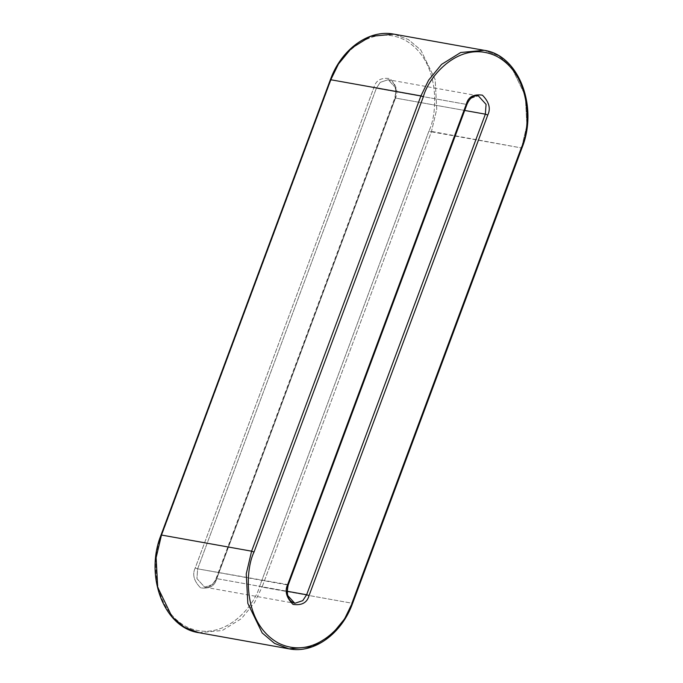 <?xml version="1.0" encoding="UTF-8"?>
<svg xmlns="http://www.w3.org/2000/svg" width="683" height="683" viewBox="0 0 683 683"><rect width="100%" height="100%" fill="white"/><g stroke="black" fill="none" stroke-linecap="round" stroke-linejoin="round"><path stroke-width="0.51" stroke-dasharray="3.42 2.56" d="M478.339 95.851L388.209 79.706L380.235 82.344L376.367 88.252L373.951 87.398C375.863 80.304 381.208 77.367 389.976 78.596C396.669 85.375 398.462 91.992 395.329 98.454L395.935 88.218L388.209 79.706C394.774 81.866 396.968 87.97 394.783 98.028L216.05 578.612C213.096 584.947 209.297 587.79 204.661 587.149L212.635 584.503L216.605 579.039C214.693 586.134 209.348 589.062 200.589 587.841C193.887 581.062 192.102 574.437 195.227 567.974L197.643 568.837L195.227 567.974L373.951 87.398L195.227 567.974C192.102 574.437 193.887 581.062 200.589 587.841C209.348 589.062 214.693 586.134 216.605 579.039L395.329 98.454C398.462 91.992 396.669 85.375 389.976 78.596C381.208 77.367 375.863 80.304 373.951 87.398L376.367 88.252L197.643 568.837L196.935 578.629L204.661 587.149L294.791 603.294L287.065 594.782L287.774 584.99L466.498 104.405L470.365 98.497L478.339 95.851L470.365 98.497L466.498 104.405L376.367 88.252L380.235 82.344L388.209 79.706L395.935 88.218L395.226 98.01L464.688 110.458L395.226 98.01L216.502 578.595L287.073 591.239L216.502 578.595L212.635 584.503L204.661 587.149L196.935 578.629L197.643 568.837L376.367 88.252L466.498 104.405L287.774 584.99L197.643 568.837L287.671 584.546M431.391 131.81L521.522 147.955L352.206 603.251L262.076 587.098L431.391 131.81L436.744 109.152L435.165 79.587L420.813 50.047L408.46 39.597L393.929 34.15L408.46 39.597L420.813 50.047L435.165 79.587L436.744 109.152L431.391 131.81L262.076 587.098L352.206 603.251L521.522 147.955L428.984 130.948L259.66 586.236C254.477 606.495 222.795 644.513 186.16 626.627C150.2 606.948 152.454 553.7 161.581 535.489L330.896 80.193C336.079 59.942 367.761 21.924 404.396 39.81C440.364 59.489 438.102 112.729 428.984 130.948L431.391 131.81M484.059 50.303L498.59 55.75L510.952 66.191L525.304 95.74L526.875 125.305L521.522 147.955L526.875 125.305L525.304 95.74L510.952 66.191L498.59 55.75L484.059 50.303M198.941 632.697L222.299 630.494L241.432 618.619L254.409 602.799L262.076 587.098L259.66 586.236L428.984 130.948C438.102 112.729 440.364 59.489 404.396 39.81C367.761 21.924 336.079 59.942 330.896 80.193L161.581 535.489C152.454 553.7 150.2 606.948 186.16 626.627C222.795 644.513 254.477 606.495 259.66 586.236L262.076 587.098L254.409 602.799L241.432 618.619L222.299 630.494L198.941 632.697M161.478 535.045L161.581 535.489L161.478 535.045M466.498 104.405L466.395 103.961M395.329 98.454L216.605 579.039L395.329 98.454M521.522 147.955L521.419 147.511M289.071 648.85L312.43 646.647L331.562 634.772L344.548 618.952L352.104 602.807"/><path stroke-width="1.02" d="M521.419 147.511L352.206 603.251L344.548 618.952L331.562 634.772L312.43 646.647L289.071 648.85L274.54 643.403L262.187 632.953L247.835 603.413L246.256 573.848L251.609 551.19L161.478 535.045L251.609 551.19L420.924 95.902L330.794 79.749L161.478 535.045L156.125 557.695L157.696 587.26L172.048 616.809L184.41 627.25L198.941 632.697L184.41 627.25L172.048 616.809L157.696 587.26L156.125 557.695L161.478 535.045L330.794 79.749L420.924 95.902L428.591 80.201L441.568 64.381L460.701 52.506L484.059 50.303L460.701 52.506L441.568 64.381L428.591 80.201L420.924 95.902L423.34 96.764L254.016 552.052C244.898 570.271 242.636 623.511 278.604 643.19C315.239 661.076 346.921 623.058 352.104 602.807L521.419 147.511C530.546 129.3 532.8 76.052 496.84 56.373C460.205 38.487 428.523 76.505 423.34 96.764C428.523 76.505 460.205 38.487 496.84 56.373C532.8 76.052 530.546 129.3 521.419 147.511L521.522 147.955M485.357 114.163L464.688 110.458L485.357 114.163L486.065 104.371L478.339 95.851L486.065 104.371L485.357 114.163L306.633 594.748L485.357 114.163L487.773 115.026L309.049 595.602C307.137 602.696 301.792 605.633 293.024 604.404C286.331 597.625 284.538 591.008 287.671 584.546L466.395 103.961C468.307 96.866 473.652 93.938 482.411 95.159C489.113 101.938 490.898 108.563 487.773 115.026L485.357 114.163M287.073 591.239L306.633 594.748L287.073 591.239M466.395 103.961L287.671 584.546L287.065 594.782L294.791 603.294L302.765 600.656L306.633 594.748L309.049 595.602L487.773 115.026C490.898 108.563 489.113 101.938 482.411 95.159C473.652 93.938 468.307 96.866 466.395 103.961L466.498 104.405M393.929 34.15L370.57 36.353L351.438 48.228L338.452 64.048L330.794 79.749L338.452 64.048L351.438 48.228L370.57 36.353L393.929 34.15L484.059 50.303C518.747 54.905 538.631 106.804 521.974 147.938L352.65 603.234C341.799 633.781 313.967 653.913 289.071 648.85L198.941 632.697C164.262 628.104 144.369 576.196 161.026 535.062L330.35 79.766C341.201 49.219 369.033 29.087 393.929 34.15M330.896 80.193L330.794 79.749L330.896 80.193M287.671 584.546C284.538 591.008 286.331 597.625 293.024 604.404C301.792 605.633 307.137 602.696 309.049 595.602L306.633 594.748L302.765 600.656L294.791 603.294C288.226 601.134 286.032 595.03 288.217 584.972L466.95 104.388C469.605 98.164 473.404 95.321 478.339 95.851M423.34 96.764L420.924 95.902L251.609 551.19L254.016 552.052L423.34 96.764M352.104 602.807L352.206 603.251L352.104 602.807C346.921 623.058 315.239 661.076 278.604 643.19C242.636 623.511 244.898 570.271 254.016 552.052L251.609 551.19L246.256 573.848L247.835 603.413L262.187 632.953L274.54 643.403L289.071 648.85"/></g></svg>

